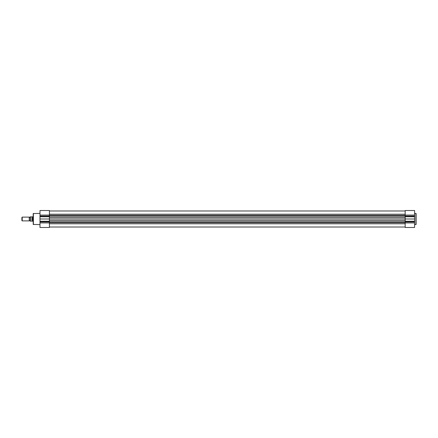 <?xml version="1.0" encoding="UTF-8"?>
<svg xmlns="http://www.w3.org/2000/svg" width="438" height="438" viewBox="0 0 438 438"><rect width="100%" height="100%" fill="white"/><g stroke="black" fill="none" stroke-linecap="round" stroke-linejoin="round"><path stroke-width="0.66" d="M414.594 224.617L416.1 224.426L416.1 213.574L414.594 213.383M414.594 210.519L405.172 210.519L414.594 210.519L414.594 227.481L405.172 227.481L405.172 222.92L414.594 222.92M405.172 210.519L405.172 222.92M39.989 219L49.412 219L49.412 227.481L39.989 227.481L39.989 210.519L49.412 210.519L49.412 219L414.594 219M39.989 213.383L33.206 213.574L33.206 224.426L39.989 224.617M49.412 227.481L39.989 227.481M30.189 220.883L29.718 220.566L29.247 220.883L29.247 217.117L29.718 217.434L30.189 217.117L30.189 221.091L30.189 217.117M22.207 217.117L22.207 220.883L21.9 220.577L21.9 217.423L22.207 217.117L29.247 217.117M30.189 219.827L32.45 219.964L32.828 216.739L33.206 216.739M32.341 220.002L32.341 217.998L30.189 218.173M32.45 219.964L32.341 217.998M32.5 219.876L32.5 221.168L32.828 221.261L32.828 219L32.45 218.036M32.5 218.124L32.5 216.832L30.266 216.832L30.266 217.998M49.412 210.99L405.172 210.99M415.914 224.617L415.914 213.383M405.172 215.08L414.594 215.08M405.172 216.087L414.594 216.087M405.172 216.766L414.594 216.766M405.172 221.234L414.594 221.234M405.172 221.913L414.594 221.913M33.392 213.383L33.392 224.617M49.412 222.92L39.989 222.92M49.412 215.08L39.989 215.08M49.412 221.913L39.989 221.913M49.412 221.234L39.989 221.234M49.412 216.766L39.989 216.766M49.412 216.087L39.989 216.087M30.266 220.002L30.189 221.091M49.412 217.533L405.172 217.533M49.412 216.186L405.172 216.186M49.412 215.337L405.172 215.337M49.412 214.209L405.172 214.209M49.412 223.791L405.172 223.791M49.412 222.663L405.172 222.663M49.412 221.814L405.172 221.814M49.412 220.467L405.172 220.467M32.5 216.832L32.828 216.739M32.5 221.168L30.266 221.168M33.206 221.261L32.828 221.261M29.247 220.883L22.207 220.883M49.412 227.01L405.172 227.01"/></g></svg>
